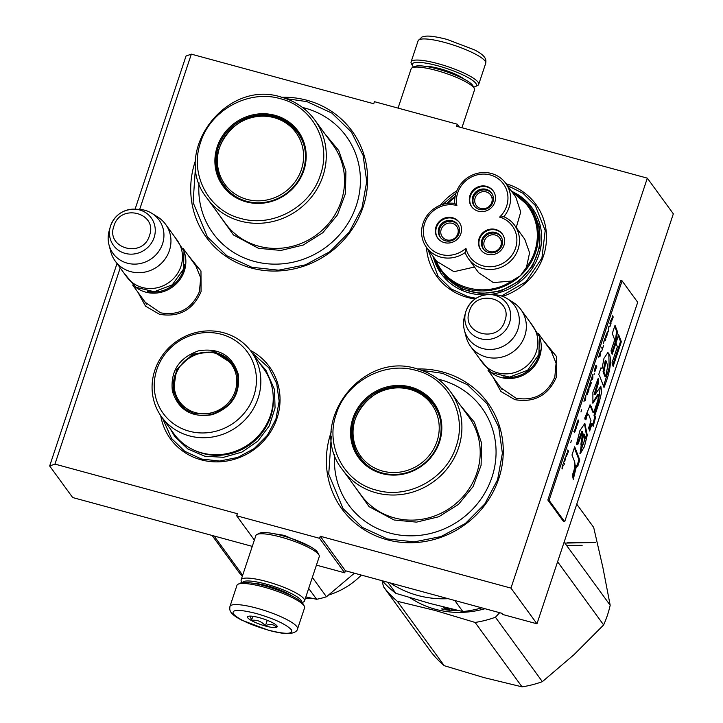 <?xml version="1.0" encoding="UTF-8"?>
<svg xmlns="http://www.w3.org/2000/svg" width="723" height="723" viewBox="0 0 723 723"><rect width="100%" height="100%" fill="white"/><g stroke="black" fill="none" stroke-linecap="round" stroke-linejoin="round"><path stroke-width="1.08" d="M268.956 532.887L284.166 535.354L310.375 546.669M543.579 340.687L556.376 356.349L556.466 376.963C548.314 395.4 534.451 402.964 514.875 399.656L500.903 391.486L493.185 377.406M549.281 348.513L550.989 350.628L556.086 363.19L554.83 376.99C547.212 394.198 534.27 401.265 515.996 398.174L500.379 387.501L498.888 385.223M188.179 255.327L200.976 270.989L201.075 291.604C192.924 310.04 179.06 317.605 159.485 314.297L145.513 306.136L137.795 292.047M193.891 263.163L195.59 265.278L200.696 277.84L199.431 291.64C191.821 308.848 178.879 315.906 160.605 312.824L144.989 302.151L143.488 299.873M139.684 209.39L191.333 54.144L373.728 103.741L374.415 101.672L457.325 124.22L456.638 126.29L647.329 178.147L510.953 588.106L320.262 536.249L319.575 538.319L236.665 515.77L237.352 513.701L54.957 464.103L49.661 465.974L117.009 263.524M120.217 267.926L54.957 464.103M250.294 350.357A61.238 57.795 143.9 0 1 274.704 424.193A61.238 57.795 143.9 0 1 201.039 459.801A61.238 57.795 143.9 0 1 160.714 415.635M475.038 298.979A61.238 57.795 143.9 0 1 467.51 297.451A61.238 57.795 143.9 0 1 426.498 247.393M440.37 205.205A61.238 57.795 143.9 0 1 456.809 190.863M506.073 183.769A61.238 57.795 143.9 0 1 546.489 239.051A61.238 57.795 143.9 0 1 502.602 296.394M281.789 97.271A90.185 85.115 143.9 0 1 307.067 100.289A90.185 85.115 143.9 0 1 363.118 206.977A90.185 85.115 143.9 0 1 251.279 268.007A90.185 85.115 143.9 0 1 195.671 160.018M417.424 368.965A90.185 85.115 143.9 0 1 442.711 371.993A90.185 85.115 143.9 0 1 498.762 478.671A90.185 85.115 143.9 0 1 386.922 539.701A90.185 85.115 143.9 0 1 331.315 431.721M191.333 54.144L186.037 56.014L135.084 209.191M252.273 546.38L72.671 497.541L49.661 465.974M254.369 540.072L236.665 515.77M316.43 565.133L344.717 572.815L319.575 538.319M344.717 572.815L345.404 570.745L320.262 536.249M510.953 588.106L536.963 623.795L502.756 614.496L501.889 613.303L345.404 570.745M536.963 623.795L673.339 213.836L647.329 178.147M459.376 127.031L457.325 124.22M421.726 370.33L442.584 373.321L467.528 384.799L487.022 403.687L498.734 427.058L502.377 453.231L497.605 479.683L484.871 503.868L465.404 523.452L441.075 536.538L414.243 541.889L387.483 538.96L362.539 527.492L343.045 508.603L328.739 474.18L331.297 436.231M476.068 298.292L468.07 296.71L451.233 288.965L438.075 276.213L427.953 249.39M442.973 204.311L456.014 193.05M507.356 185.522L522.982 193.267L535.255 205.404L545.196 230.574L541.916 258.048L526.154 281.636L501.482 296.005M252.092 352.779L268.784 367.754L276.692 383.524L279.15 401.193L275.933 419.051L267.338 435.373L254.189 448.585L237.777 457.424L219.665 461.039L201.6 459.06L184.763 451.315L171.613 438.563L162.467 418.093M286.091 98.635L306.941 101.627L331.884 113.104L351.378 131.993L363.091 155.355L366.742 181.527L361.961 207.98L349.227 232.164L329.76 251.749L305.431 264.844L278.599 270.185L251.839 267.266L226.895 255.788L207.411 236.9L193.095 202.485L195.653 164.537M297.551 628.947L304.582 607.826A35.626 7.103 -161.6 0 0 304.329 606.217L303.199 604.076A33.845 6.751 -161.6 0 0 302.829 603.488A33.845 6.751 -161.6 0 0 264.735 585.883A33.845 6.751 -161.6 0 0 240.307 583.163L238.129 584.193A35.626 7.103 -161.6 0 0 236.963 585.332L229.941 606.452C229.824 609.173 227.835 613.014 241.627 620.081L268.649 630.32C282.603 633.944 288.034 633.746 289.634 633.583C294.532 632.815 297.171 631.269 297.551 628.947A35.626 7.103 -161.6 0 0 256.81 608.179A35.626 7.103 -161.6 0 0 229.941 606.452M304.329 606.217A35.626 7.103 -161.6 0 0 303.931 605.594A35.626 7.103 -161.6 0 0 263.841 587.058A35.626 7.103 -161.6 0 0 238.129 584.193M256.304 613.511C239.033 609.209 231.387 609.353 233.348 613.944C238.753 619.475 250.447 624.88 268.441 630.167C285.702 634.469 293.348 634.324 291.387 629.733C285.983 624.202 274.288 618.798 256.304 613.511M259.331 617.677A15.59 3.109 -161.6 0 0 248.088 616.421A15.59 3.109 -161.6 0 0 265.404 626.001A15.59 3.109 -161.6 0 0 277.054 626.055A15.59 3.109 -161.6 0 0 259.331 617.677M250.357 616.104L251.487 620.37C256.981 619.62 261.627 621.437 265.422 625.811C269.914 623.687 273.565 624.13 276.358 627.13L276.15 625.015M265.422 625.811L267.248 620.307M251.487 620.37L252.833 616.303M413.574 67.112A33.845 6.751 18.4 0 1 412.462 65.657A33.845 6.751 18.4 0 1 437.749 65.775A33.845 6.751 18.4 0 1 475.842 83.38A33.845 6.751 18.4 0 1 475.354 86.579A33.845 6.751 18.4 0 1 473.583 87.076M412.462 65.657L411.333 63.516A35.626 7.103 18.4 0 1 411.089 61.907A35.626 7.103 18.4 0 1 437.957 63.642A35.626 7.103 18.4 0 1 478.057 82.178A35.626 7.103 18.4 0 1 478.698 84.401A35.626 7.103 18.4 0 1 477.532 85.54L475.354 86.579M398.066 108.107L411.134 68.821A33.403 6.661 18.4 0 1 412.218 67.763L414.948 66.462A31.17 6.218 18.4 0 1 437.442 68.965A31.17 6.218 18.4 0 1 472.535 85.187A31.17 6.218 18.4 0 1 472.878 85.73L474.279 88.405A33.403 6.661 18.4 0 1 474.523 89.914L461.934 127.727M412.218 67.763A33.403 6.661 18.4 0 1 436.321 70.447A33.403 6.661 18.4 0 1 473.917 87.826A33.403 6.661 18.4 0 1 474.279 88.405M301.735 602.268A31.17 6.218 -161.6 0 0 301.166 600.325A31.17 6.218 -161.6 0 0 266.082 584.112A31.17 6.218 -161.6 0 0 242.576 582.584M302.087 602.62L303.443 601.979A33.403 6.661 -161.6 0 0 304.528 600.912A33.403 6.661 -161.6 0 0 303.931 598.825A33.403 6.661 -161.6 0 0 266.335 581.446A33.403 6.661 -161.6 0 0 241.148 579.828A33.403 6.661 -161.6 0 0 241.383 581.328L242.078 582.657M292.481 596.303A24.718 4.925 -161.6 0 0 267.338 585.838A24.718 4.925 -161.6 0 0 253.547 583.353M304.528 600.912L319.268 556.602A33.403 6.661 -161.6 0 0 319.033 555.092L317.623 552.426A31.17 6.218 -161.6 0 0 317.289 551.875A31.17 6.218 -161.6 0 0 282.196 535.662A31.17 6.218 -161.6 0 0 259.702 533.149L256.972 534.451A33.403 6.661 -161.6 0 0 255.888 535.517L241.148 579.828M319.033 555.092A33.403 6.661 -161.6 0 0 318.671 554.514A33.403 6.661 -161.6 0 0 281.075 537.135A33.403 6.661 -161.6 0 0 256.972 534.451M184.103 251.523A31.17 29.426 143.9 0 1 184.311 271.026A31.17 29.426 -36.1 0 1 135.418 287.004M184.636 264.6A30.285 28.586 143.9 0 1 183.308 270.556A30.285 28.586 -36.1 0 1 147.709 291.514M165.576 224.311L177.108 240.135A31.17 29.426 143.9 0 1 180.931 266.38A31.17 29.426 -36.1 0 1 156.204 287.962A31.17 29.426 -36.1 0 1 126.715 276.855L115.192 261.03A31.17 29.426 -36.1 0 0 144.672 272.137A31.17 29.426 -36.1 0 0 169.399 250.565A31.17 29.426 143.9 0 0 165.576 224.311A31.17 29.426 143.9 0 0 157.903 217.135L152.029 213.43A28.441 26.841 143.9 0 1 162.521 243.922A28.441 26.841 -36.1 0 1 134.984 264.121A28.441 26.841 -36.1 0 1 108.983 244.799L110.709 251.523A31.17 29.426 -36.1 0 0 115.192 261.03M108.983 244.799A28.441 26.841 -36.1 0 1 109.155 230.908L110.619 225.73C114.975 214.939 122.964 209.417 134.577 209.164A23.362 22.042 -36.1 0 0 110.61 225.739A23.362 22.042 -36.1 0 0 110.267 226.877A23.362 22.042 -36.1 0 0 125.703 253.52A23.362 22.042 -36.1 0 0 154.098 237.569A23.362 22.042 -36.1 0 0 134.577 209.164L138.753 209.336A28.441 26.841 143.9 0 1 152.029 213.43M539.503 336.882A31.17 29.426 143.9 0 1 539.701 356.376A31.17 29.426 -36.1 0 1 490.818 372.354M540.027 349.959A30.285 28.586 143.9 0 1 538.698 355.915A30.285 28.586 -36.1 0 1 503.1 376.864M520.967 309.661L532.499 325.486A31.17 29.426 143.9 0 1 536.321 351.74A31.17 29.426 -36.1 0 1 511.595 373.312A31.17 29.426 -36.1 0 1 482.114 362.205L470.583 346.38A31.17 29.426 -36.1 0 0 500.072 357.487A31.17 29.426 -36.1 0 0 524.799 335.915A31.17 29.426 143.9 0 0 520.967 309.661A31.17 29.426 143.9 0 0 513.294 302.494L507.429 298.78A28.441 26.841 143.9 0 1 517.912 329.272A28.441 26.841 -36.1 0 1 490.375 349.48A28.441 26.841 -36.1 0 1 464.374 330.158L466.109 336.882A31.17 29.426 -36.1 0 0 470.583 346.38M464.374 330.158A28.441 26.841 -36.1 0 1 464.546 316.258L466.01 311.089C470.366 300.298 478.355 294.767 489.968 294.523A23.362 22.042 -36.1 0 0 466.01 311.098A23.362 22.042 -36.1 0 0 465.657 312.237A23.362 22.042 -36.1 0 0 481.093 338.879A23.362 22.042 -36.1 0 0 509.489 322.919A23.362 22.042 -36.1 0 0 489.968 294.523L494.143 294.695A28.441 26.841 143.9 0 1 507.429 298.78M199.042 182.883A82.386 77.759 -36.1 0 0 254.125 261.355A82.386 77.759 143.9 0 0 356.303 205.594A82.386 77.759 143.9 0 0 305.097 108.134A82.386 77.759 -36.1 0 0 302.521 107.483M281.392 119.702A45.648 43.082 143.9 0 1 298.111 132.643M246.588 201.256A45.648 43.082 -36.1 0 0 296.502 183.271A45.648 43.082 -36.1 0 0 297.605 131.929A45.648 43.082 -36.1 0 0 274.83 116.367A45.648 43.082 -36.1 0 0 224.916 134.351A45.648 43.082 -36.1 0 0 223.814 185.694A45.648 43.082 -36.1 0 0 246.588 201.256M224.347 186.398A45.648 43.082 143.9 0 1 217.153 166.516M274.93 115.3A46.543 43.922 -36.1 0 0 217.216 146.796A46.543 43.922 -36.1 0 0 246.145 201.844A46.543 43.922 -36.1 0 0 303.859 170.357A46.543 43.922 -36.1 0 0 274.93 115.3M280.443 98.735C248.658 89.173 210.276 110.176 200.56 142.512C189.245 174.234 208.459 210.556 240.632 218.409C272.417 227.971 310.8 206.968 320.515 174.632C331.83 142.91 312.616 106.588 280.443 98.735M324.799 133.71L338.744 150.538L345.901 171.297L345.458 193.592L337.46 214.876L322.82 232.707L303.226 245.034L280.922 250.438L258.463 248.305L233.466 234.966L217.18 212.128M297.487 131.848A89.516 84.483 -36.1 0 0 296.999 131.902M304.473 147.167A45.206 42.666 143.9 0 0 297.912 133.113C292.101 125.296 284.446 120.054 274.948 117.388C236.746 104.663 199.584 155.346 224.853 186.353A45.206 42.666 -36.1 0 0 236.222 196.9M274.08 117.659A43.94 41.464 -36.1 0 0 219.593 147.393A43.94 41.464 -36.1 0 0 246.905 199.367A43.94 41.464 143.9 0 0 301.392 169.634A43.94 41.464 143.9 0 0 274.08 117.659M238.274 374.333C240.443 394.243 231.712 407.7 212.101 414.713C191.694 417.939 178.445 410.095 172.381 391.188C170.221 371.279 178.943 357.813 198.554 350.809C218.97 347.582 232.21 355.427 238.274 374.333M237.596 374.794C239.702 394.18 231.197 407.293 212.101 414.116L193.267 413.466L178.509 402.666L173.412 391.206L176.484 369.643L192.67 354.125L214.65 351.64L232.499 363.326L237.596 374.794M231.731 362.512A60.569 57.162 -36.1 0 0 231.098 362.557M178.21 401.102A60.569 57.162 -36.1 0 0 177.966 401.69M161.645 416.963L174.044 433.972A55.445 52.327 143.9 0 0 240.163 449.254A55.445 52.327 143.9 0 0 272.128 387.691A55.445 52.327 -36.1 0 0 263.66 368.667L251.27 351.649A55.445 52.327 -36.1 0 0 185.142 336.376A55.445 52.327 -36.1 0 0 153.186 397.93A55.445 52.327 143.9 0 0 161.645 416.963A55.445 52.327 143.9 0 0 227.763 432.237A55.445 52.327 143.9 0 0 259.729 370.682A55.445 52.327 -36.1 0 0 251.27 351.649M255.391 369.959A52.101 49.173 -36.1 0 0 195.038 334.207A52.101 49.173 -36.1 0 0 155.273 395.562A52.101 49.173 143.9 0 0 215.626 431.306A52.101 49.173 143.9 0 0 255.391 369.959M173.918 383.28L174.451 392.634L179.033 403.371M233.005 364.049L215.445 353.014M259.548 363.009L265.874 370.158L274.478 389.498L275.065 407.953L269.29 425.865L257.822 441.166L241.988 452.065L223.642 457.298L204.907 456.249L187.962 449.055L174.785 436.538L169.923 428.314M214.071 535.987L242.666 575.237M308.685 588.423L316.602 599.286L305.856 596.945M242.332 576.258A84.618 79.864 143.9 0 1 239.575 573.14L212.11 535.454M312.354 577.406L326.462 596.773L354.406 573.194M326.462 596.773A84.618 79.864 -36.1 0 1 321.563 598.174A84.618 79.864 143.9 0 1 316.602 599.286M311.767 598.255A74.596 70.402 143.9 0 1 305.341 598.463M328.712 595.002A74.596 70.402 -36.1 0 0 361.346 575.083M236.177 375.12A31.948 30.149 143.9 0 1 211.794 412.734A31.948 30.149 143.9 0 1 174.785 390.818A31.948 30.149 -36.1 0 1 199.168 353.195A31.948 30.149 -36.1 0 1 236.177 375.12M189.29 411.803A32.842 30.999 143.9 0 1 179.693 403.353L174.523 391.739C165.811 359.692 214.677 336.773 232.788 364.663A32.842 30.999 -36.1 0 1 237.795 375.942A32.842 30.999 143.9 0 1 237.885 376.394M465.151 252.526A28.504 26.905 -36.1 0 0 468.513 258.825A28.504 26.905 -36.1 0 0 502.494 266.679A28.504 26.905 -36.1 0 0 518.924 235.038A28.504 26.905 -36.1 0 0 514.577 225.251A28.504 26.905 -36.1 0 0 503.823 216.737A28.504 26.905 -36.1 0 0 505.666 183.208A28.504 26.905 -36.1 0 0 473.42 174.595A28.504 26.905 -36.1 0 0 454.74 203.389A28.504 26.905 -36.1 0 0 422.16 237.623A28.504 26.905 -36.1 0 0 426.507 247.402A28.504 26.905 -36.1 0 0 465.151 252.526L465.946 248.251A26.272 24.799 -36.1 0 0 496.484 265.883A26.272 24.799 -36.1 0 0 516.358 234.984A26.272 24.799 -36.1 0 0 499.593 217.108A26.272 24.799 -36.1 0 0 490.321 174.966A26.272 24.799 -36.1 0 0 456.882 205.495A26.272 24.799 -36.1 0 0 423.859 236.475A26.272 24.799 -36.1 0 0 465.946 248.251M426.507 247.402L436.647 261.319L453.981 271.694L474.469 267.013M503.823 216.737L499.593 217.108M455.029 197.09L447.772 203.344M516.24 227.537L520.723 212.011L515.806 197.126L505.666 183.208M436.068 260.497C447.004 288.341 485.531 298.816 511.64 281.048L520.433 275.689A54.559 51.487 -36.1 0 0 537.487 225.874A54.559 51.487 -36.1 0 0 537.306 224.97A54.559 51.487 -36.1 0 0 528.974 206.245L530.537 208.387A54.559 51.487 -36.1 0 1 538.861 227.112A54.559 51.487 143.9 0 1 507.419 287.673A54.559 51.487 143.9 0 1 442.359 272.643L434.207 257.975A54.559 51.487 -36.1 0 0 440.795 270.501A54.559 51.487 -36.1 0 0 520.433 275.689L526.461 267.329L529.588 252.797L524.717 239.168L514.577 225.251M468.513 258.825L478.653 272.743L493.366 282.585L511.64 281.048M451.035 240.84A10.8 10.194 -36.1 0 0 457.623 224.419A10.8 10.194 -36.1 0 0 446.769 220.714A10.8 10.194 -36.1 0 0 440.171 237.144A10.8 10.194 -36.1 0 0 451.035 240.84M459.476 222.621A13.357 12.607 -36.1 0 0 443.588 219.313A13.357 12.607 -36.1 0 0 436.059 234.062A13.357 12.607 -36.1 0 0 437.885 238.346M435.626 233.466A13.357 12.607 -36.1 0 0 437.668 238.057A13.357 12.607 -36.1 0 0 453.601 241.735A13.357 12.607 -36.1 0 0 461.301 226.905A13.357 12.607 -36.1 0 0 459.259 222.313A13.357 12.607 -36.1 0 0 443.326 218.635A13.357 12.607 -36.1 0 0 435.626 233.466M494.116 252.562A10.8 10.194 -36.1 0 0 500.705 236.132A10.8 10.194 -36.1 0 0 489.842 232.435A10.8 10.194 -36.1 0 0 483.253 248.857A10.8 10.194 -36.1 0 0 494.116 252.562M502.557 234.333A13.357 12.607 -36.1 0 0 486.669 231.035A13.357 12.607 -36.1 0 0 479.141 245.775A13.357 12.607 -36.1 0 0 480.967 250.068M478.707 245.187A13.357 12.607 -36.1 0 0 480.75 249.769A13.357 12.607 -36.1 0 0 496.683 253.448A13.357 12.607 -36.1 0 0 504.383 238.617A13.357 12.607 -36.1 0 0 502.34 234.035A13.357 12.607 -36.1 0 0 486.407 230.348A13.357 12.607 -36.1 0 0 478.707 245.187M484.97 209.435A10.8 10.194 -36.1 0 0 491.568 193.005A10.8 10.194 -36.1 0 0 480.705 189.309A10.8 10.194 -36.1 0 0 474.107 205.73A10.8 10.194 -36.1 0 0 484.97 209.435M493.411 191.206A13.357 12.607 -36.1 0 0 477.523 187.908A13.357 12.607 -36.1 0 0 470.004 202.648A13.357 12.607 -36.1 0 0 471.83 206.941M469.57 202.06A13.357 12.607 -36.1 0 0 471.604 206.642A13.357 12.607 -36.1 0 0 487.537 210.321A13.357 12.607 -36.1 0 0 495.237 195.49A13.357 12.607 -36.1 0 0 493.203 190.908A13.357 12.607 -36.1 0 0 477.27 187.221A13.357 12.607 -36.1 0 0 469.57 202.06M454.74 203.389L456.882 205.495M435.354 260.913L445.513 277.524L461.382 288.974L480.75 293.665L500.922 290.935L519.069 281.175L532.661 265.73L539.81 246.778L539.503 226.941L533.059 210.926L521.518 198.129M501.256 241.22L501.12 241.039A8.911 8.405 143.9 0 0 499.783 238.084A8.911 8.405 143.9 0 0 490.827 235.029A8.911 8.405 143.9 0 0 485.386 248.576A8.911 8.405 143.9 0 0 494.342 251.631A8.911 8.405 143.9 0 0 501.166 241.247L502.521 240.895M501.518 237.46A10.691 10.086 -36.1 0 0 486.642 235.174A10.691 10.086 -36.1 0 0 484.265 250.031M502.494 240.687L501.12 241.039M458.174 229.507L458.039 229.318A8.911 8.405 143.9 0 0 456.701 226.371A8.911 8.405 143.9 0 0 447.745 223.317A8.911 8.405 143.9 0 0 442.304 236.864A8.911 8.405 143.9 0 0 451.26 239.909A8.911 8.405 143.9 0 0 458.084 229.525L459.439 229.182M458.436 225.748A10.691 10.086 -36.1 0 0 443.561 223.461A10.691 10.086 -36.1 0 0 441.184 238.319M459.412 228.974L458.039 229.318M492.11 198.093L491.974 197.912A8.911 8.405 143.9 0 0 490.646 194.957A8.911 8.405 143.9 0 0 481.681 191.902A8.911 8.405 143.9 0 0 476.249 205.449A8.911 8.405 143.9 0 0 485.205 208.504A8.911 8.405 143.9 0 0 492.02 198.12L493.375 197.768M492.372 194.333A10.691 10.086 -36.1 0 0 477.505 192.047A10.691 10.086 -36.1 0 0 475.119 206.905M493.357 197.56L491.974 197.912M382.322 580.786A100.208 94.568 -36.1 0 0 395.861 593.339L430.095 603.479L462.837 611.55L454.776 600.488M448.124 598.68A100.208 94.568 143.9 0 1 417.632 595.409A100.208 94.568 143.9 0 1 390.194 582.928M387.799 582.277L395.861 593.339M481.78 607.835A100.208 94.568 143.9 0 1 462.837 611.55M334.686 454.577A82.386 77.759 -36.1 0 0 389.769 533.05A82.386 77.759 143.9 0 0 491.938 477.297A82.386 77.759 143.9 0 0 440.732 379.828A82.386 77.759 -36.1 0 0 438.156 379.177M417.026 391.396A45.648 43.082 143.9 0 1 433.755 404.347M382.232 472.95A45.648 43.082 -36.1 0 0 432.146 454.966A45.648 43.082 -36.1 0 0 433.24 403.624A45.648 43.082 -36.1 0 0 410.474 388.061A45.648 43.082 -36.1 0 0 360.56 406.046A45.648 43.082 -36.1 0 0 359.458 457.388A45.648 43.082 -36.1 0 0 382.232 472.95M359.991 458.102A45.648 43.082 143.9 0 1 352.788 438.21M410.574 386.995A46.543 43.922 -36.1 0 0 352.86 418.49A46.543 43.922 -36.1 0 0 381.78 473.538A46.543 43.922 -36.1 0 0 439.503 442.051A46.543 43.922 -36.1 0 0 410.574 386.995M416.087 370.429C384.293 360.876 345.919 381.88 336.204 414.207C324.889 445.928 344.103 482.259 376.276 490.104C408.061 499.665 446.443 478.662 456.159 446.326C467.465 414.604 448.26 378.283 416.087 370.429M460.443 405.404L474.387 422.232L481.545 442.991L481.102 465.296L473.095 486.579L458.463 504.401L438.861 516.728L416.556 522.133L394.107 520.009L369.101 506.66L352.824 483.823M433.131 403.542A89.516 84.483 -36.1 0 0 432.643 403.606M359.62 456.809A89.516 84.483 -36.1 0 0 359.421 457.261M485.025 608.712A92.408 87.221 -36.1 0 1 435.427 609.281A92.408 87.221 143.9 0 1 410.086 597.74M446.055 609.001A91.523 86.38 -36.1 0 1 445.901 608.983L445.739 609.832L444.437 608.893L445.368 608.151M444.464 608.784L445.251 608.757L443.344 607.392L446.398 608.712L448.025 608.883L448.143 608.133M445.413 607.907L444.211 607.501L444.039 608.35M448.025 608.883L447.41 608.043L447.962 607.926L447.42 607.971M458.698 610.619A92.408 87.221 -36.1 0 1 451.622 610.42L451.667 610.004M451.622 610.42L451.297 609.977A92.408 87.221 -36.1 0 0 454.803 610.149L455.038 609.778M451.812 609.173L451.767 609.588A92.408 87.221 -36.1 0 0 454.749 609.715L455.011 610.085M451.767 609.588L451.441 609.146A92.408 87.221 -36.1 0 0 452.643 609.209M448.739 609.317A91.523 86.38 -36.1 0 0 449.634 609.399M445.739 609.832A92.408 87.221 -36.1 0 0 450.302 610.32L449.182 608.441M448.341 609.326A92.408 87.221 -36.1 0 1 446.037 609.073L446.624 609.543A92.408 87.221 -36.1 0 0 448.667 609.769L448.477 608.468L448.667 609.769M445.901 608.983L445.088 608.703L444.925 609.552M442.304 609.1L442.792 609.254L442.304 609.1M442.115 608.838L443.063 609.362L442.124 608.766M443.741 609.281L441.536 608.92L443.759 609.344M475.101 622.44L522.033 686.85L484.148 677.65L444.256 665.702L397.325 601.283L435.21 610.492L475.101 622.44A102.431 96.674 -36.1 0 0 495.427 617.234L499.674 612.697M522.033 686.85A102.431 96.674 -36.1 0 0 542.367 681.653L574.008 654.667L603.642 624.943A102.431 96.674 -36.1 0 0 610.185 605.268L564.139 542.078M603.642 624.943L557.596 561.762M610.185 605.268L602.928 567.709L593.682 527.401L576.755 504.175M444.256 665.702A102.431 96.674 143.9 0 1 430.474 651.224L383.533 586.805L382.06 580.714M542.367 681.653L495.427 617.234M397.325 601.283A102.431 96.674 143.9 0 1 383.533 586.805M440.117 418.861A45.206 42.666 143.9 0 0 433.556 404.808C427.745 396.99 420.09 391.749 410.592 389.082C372.39 376.358 335.219 427.04 360.488 458.048A45.206 42.666 -36.1 0 0 371.857 468.603M409.724 389.354A43.94 41.464 -36.1 0 0 355.237 419.087A43.94 41.464 -36.1 0 0 382.539 471.062A43.94 41.464 143.9 0 0 437.026 441.328A43.94 41.464 143.9 0 0 409.724 389.354M566.633 545.504L577.541 545.386M564.871 543.081L595.77 542.503L567.727 542.584M562.277 468.938L562.322 467.103L563.533 465.178L562.34 466.489L562.358 464.826L562.006 468.865M612.372 315.779L612.471 317.18L610.537 321.274L611.396 320.551L611.251 322.042L613.24 316.963L612.372 315.779M611.025 323.624L610.158 322.431L609.869 323.298L610.736 324.491L611.025 323.624L610.049 322.747M610.348 325.648L608.712 326.769L608.323 327.926L608.423 331.432L608.63 327.501L610.348 325.648M606.886 336.068L607.465 331.812L605.639 336.249L605.955 337.957L606.733 336.023M605.44 340.406L605.729 339.539L604.862 338.346L603.244 343.705L604.681 339.367L605.44 340.406M598.897 356.285L598.608 357.153L600.244 356.032L600.533 351.369L598.897 356.285M594.261 370.791L594.866 371.622L596.773 366.444L595.915 365.26L594.261 370.791M594.342 373.213L594.035 374.695L594.342 373.213M592.878 378.165L592.779 374.659L590.854 380.452L592.489 379.322L592.598 378.093M588.938 386.462L588.838 387.799L589.426 387.971L591.342 382.792L590.474 381.608L588.938 386.462M586.624 393.402L586.534 394.74L587.121 394.921L589.028 389.742L588.16 388.549L586.624 393.402M581.545 409.814L580.967 411.965L581.545 409.814M568.576 451.233L567.709 450.04L567.419 450.908L568.287 452.101L568.576 451.233L567.6 450.357M564.5 459.756L563.949 461.328L564.491 461.645L564.907 460.949L565.657 456.927L564.5 459.756M601.69 351.27L603.515 345.775L602.747 348.088L601.979 347.031L601.69 347.899L602.458 348.956L601.69 351.27M583.922 401.283L585.567 400.162L585.847 395.499L583.922 401.283M566.796 453.429L565.973 455.246L566.588 454.198L566.922 454.659L566.471 456.349L567.627 452.878L567.166 453.936L566.796 453.429M576.159 425.187L577.867 420.786L578.02 422.259L576.629 426.046L577.27 425.016L578.337 421.636L578.156 419.918L576.159 425.187M575.309 427.185L575.698 427.709L574.884 430.176L573.773 431.812L574.631 431.089L574.487 432.58L576.466 427.501L575.598 426.317L575.309 427.185M571.387 440.343L570.809 442.494L571.387 440.343M563.569 462.485L563.325 463.208L564.193 464.392L564.437 463.669L563.569 462.485M574.315 460.876C575.535 463.913 574.902 468.612 572.399 474.966L573.276 479.385L576.647 465.305L577.722 466.407L579.756 459.964L574.704 446.796L571.974 454.993L574.315 460.876M576.339 444.735L578.165 443.949L582.566 431.595L580.316 453.601L584.41 446.678L587.266 435.21L584.853 423.389L579.909 430.628L576.339 444.735M597.858 400.199L593.746 412.544L590.257 404.934L584.717 418.201L585.919 419.855C586.796 415.391 587.7 413.601 588.621 414.478L591.016 420.759L588.639 427.926L589.661 431.016L592.137 423.561L593.203 426.326L595.562 417.388L594.821 415.481L599.268 402.133L601.681 391.938L600.822 386.218L594.957 394.758L598.644 382.331L598.283 378.21L592.878 392.291L592.905 403.226L598.725 394.523L597.858 400.199M587.401 413.782L588.621 414.478M599.62 375.861L604.012 387.51C609.814 372.987 611.694 362.042 609.643 354.677L607.898 352.535L603.994 358.292L601.961 368.829L600.958 367.808L598.707 374.595L599.62 375.861M612.164 354.342L615.942 342.964L617.424 331.55L615.011 325.314L612.291 333.511L614.695 339.765L611.007 350.845L612.164 354.342M621.355 341.726L618.68 334.803L615.96 343L617.37 346.742L612.001 362.883L613.158 366.38L621.355 341.726L620.524 341.5L618.337 335.843M549.082 500.334L564.681 521.753L637.695 302.277L622.087 280.867L549.082 500.334L547.835 500L563.443 521.41L564.681 521.753M613.24 316.963L612.264 316.087M612.634 317.406L612.824 316.855M611.821 321.139L611.26 321.093M611.396 320.551L610.754 320.632M610.42 324.067L610.61 323.506M610.058 326.516L609.76 326.046M608.594 327.13L609.643 326.398M606.127 337.768L605.982 337.18M607.745 332.191L607.23 331.938M607.79 332.463L607.329 332.074M607.763 332.851L607.374 332.345M605.729 339.539L604.762 338.662M605.133 339.982L605.314 339.421M598.78 356.638L599.828 355.915M596.773 366.444L595.806 365.567M596.177 366.886L596.367 366.335M594.866 371.622L594.722 371.035M591.025 379.937L592.083 379.214M591.342 382.792L590.366 381.916M590.736 383.235L590.926 382.684M589.426 387.971L589.281 387.383M589.028 389.742L588.061 388.866M588.432 390.185L588.612 389.625M587.121 394.921L586.968 394.324M567.971 451.676L568.161 451.116M565.63 457.731L564.184 460.623M564.907 460.949L564.265 460.732M564.726 461.337L564.491 460.858M602.747 348.088L601.87 347.338M602.241 348.658L602.458 348.016M584.094 400.768L585.151 400.045M567.166 453.936L566.615 453.637M567.383 454.234L566.823 453.917M578.436 420.298L577.921 420.045M578.481 420.569L578.02 420.18M578.454 420.958L578.066 420.461M576.466 427.501L575.499 426.624M575.87 427.944L576.05 427.392M575.056 431.676L574.496 431.631M574.631 431.089L573.981 431.17M564.437 463.669L563.461 462.792M579.756 459.964L578.933 459.738L574.351 447.826M577.044 465.711L578.933 459.738M576.647 465.305L575.815 465.079L572.996 477.966M576.403 444.13L577.334 443.723L581.735 431.369L582.566 431.595M578.165 443.949L577.334 443.723M579.927 453.339L586.425 435.002L584.428 423.344M593.746 412.544L592.923 412.318L589.823 404.997M592.499 402.955L597.894 394.297L598.725 394.523M598.644 382.331L597.813 382.106L597.578 379.367M594.957 394.758L594.125 394.532L597.813 382.106M599.268 402.133L598.436 401.907L600.379 386.263M594.821 415.481L593.99 415.255L598.436 401.907M595.562 417.388L594.731 417.162L593.99 415.255M592.679 424.952L594.731 417.162M592.137 423.561L591.306 423.335L589.209 429.652M585.088 419.629C586.019 414.993 586.922 413.195 587.799 414.252M601.961 368.829L600.804 368.269M609.643 354.677L607.501 352.526M603.56 386.172L609.182 367.618L608.811 354.46M611.712 352.978L615.11 342.747L616.592 331.324L614.667 326.344M615.942 342.964L615.11 342.747M617.424 331.55L616.592 331.324M612.706 365.016L620.524 341.5M547.835 500L620.849 280.524L622.087 280.867M611.116 320.479L612.435 317.289M606.109 337.108L605.955 335.635L607.175 332.679L606.561 336.466L606.109 337.108L605.549 336.791M594.848 370.962L595.734 366.281L596.376 367.167L595.119 370.7L594.279 370.646M589.408 387.311L590.293 382.63L590.935 383.515L590.076 386.118L589.525 387.266L588.847 386.995M587.094 394.252L587.98 389.57L588.63 390.456L587.374 393.999L586.534 393.936M574.342 431.016L575.662 427.826M581.825 445.422C579.756 446.687 581.979 438.075 583.307 433.972L584.148 434.198C585.269 436.62 584.78 440.434 582.657 445.648L581.4 445.72M604.817 376.294L603.063 371.73L605.223 360.696L606.055 360.913L607.772 365.937L605.648 376.52L604.817 376.294M612.58 317.325L611.649 321.102M611.477 320.876L611.125 320.425M611.541 320.533L611.667 320.081M600.298 353.366L600.361 355.355L599.43 355.969L600.198 353.339M592.544 376.656L592.616 378.644L591.685 379.259L592.453 376.629M564.5 460.397L564.482 459.855M564.591 459.882L564.699 459.087M564.799 459.114L564.988 458.219M565.088 458.246L565.187 457.677M585.621 397.496L585.684 399.476L584.753 400.099L585.522 397.469M575.806 427.862L574.875 431.64M574.713 431.414L574.351 430.962M574.767 431.071L574.893 430.61M582.657 445.648C581.455 444.464 581.952 440.65 584.139 434.198L583.316 433.972M605.648 376.52L603.895 371.956L603.063 371.73M603.895 371.956L606.055 360.913M566.561 545.395L582.132 545.359M464.392 79.295A22.937 4.573 -161.6 0 0 439.873 68.685A22.937 4.573 -161.6 0 0 425.603 66.389M411.089 61.907L418.111 40.786A35.626 7.103 18.4 0 1 444.979 42.521A35.626 7.103 18.4 0 1 485.72 63.281L478.698 84.401M149.453 235.599C158.165 213.041 120.47 202.792 113.972 225.947C105.26 248.504 142.955 258.753 149.453 235.599M504.844 320.949C513.556 298.4 475.861 288.152 469.372 311.306C460.659 333.854 498.355 344.112 504.844 320.949M207.158 198.382L225.449 223.479A66.579 62.838 143.9 0 0 258.671 246.172A66.579 62.838 143.9 0 0 331.468 219.937A66.579 62.838 143.9 0 0 333.068 145.061L314.776 119.955C306.389 108.658 295.282 101.066 281.464 97.18C225.332 78.409 170.167 153.421 207.158 198.382A66.579 62.838 -36.1 0 0 240.379 221.075A66.579 62.838 -36.1 0 0 313.176 194.839A66.579 62.838 -36.1 0 0 314.776 119.955A66.579 62.838 -36.1 0 0 281.563 97.262M297.759 132.905A89.101 84.094 143.9 0 1 298.256 132.842M273.032 393.773A54.487 51.423 143.9 0 1 250.248 444.401A54.487 51.423 143.9 0 1 195.074 450.583M233.583 364.925A59.955 56.593 -36.1 0 0 232.996 364.961M179.919 403.651A59.955 56.593 -36.1 0 0 179.693 404.193M225.151 356.963A55.888 52.752 -36.1 0 0 224.654 356.999M174.894 393.258A55.888 52.752 -36.1 0 0 174.704 393.728M526.461 267.329A53.665 50.646 -36.1 0 0 536.457 225.838A53.665 50.646 -36.1 0 0 512.734 192.905M511.694 191.478L528.974 206.245A54.559 51.487 -36.1 0 0 511.712 191.496M455.174 196.322A54.559 51.487 -36.1 0 0 446.895 203.461M489.579 294.505A56.114 52.96 -36.1 0 0 540.533 226.968A56.114 52.96 -36.1 0 0 531.974 207.7A56.114 52.96 -36.1 0 0 511.532 191.261M433.176 256.566A56.114 52.96 -36.1 0 0 441.274 273.8A56.114 52.96 -36.1 0 0 485.232 294.803M342.801 470.077L361.093 495.174A66.579 62.838 143.9 0 0 394.306 517.876A66.579 62.838 143.9 0 0 467.103 491.64A66.579 62.838 143.9 0 0 468.712 416.755L450.42 391.649C442.033 380.352 430.926 372.761 417.099 368.875C360.976 350.104 305.802 425.115 342.801 470.077A66.579 62.838 -36.1 0 0 376.014 492.77A66.579 62.838 -36.1 0 0 448.811 466.534A66.579 62.838 -36.1 0 0 450.42 391.649A66.579 62.838 -36.1 0 0 417.207 368.956M360.135 458.292A89.101 84.094 143.9 0 1 360.343 457.84M433.402 404.6A89.101 84.094 143.9 0 1 433.89 404.537M591.306 406.389L590.474 406.163M418.111 40.786L422.015 36.936L426.109 36.15C427.709 35.987 433.122 35.807 447.013 39.413L474.27 49.779C487.591 56.575 485.955 60.66 485.72 63.281M197.09 267.555L183.046 248.278M146.688 304.256L132.652 284.998M552.48 352.905L538.436 333.628M502.087 389.616L488.043 370.348M529.688 321.627L539.394 336.493L538.879 354.487L527.682 370.194L509.634 377.09L491.251 372.625L479.295 358.346M174.288 236.267L184.004 251.134L183.488 269.128L172.282 284.835L154.243 291.731L135.852 287.275L123.904 272.987M298.373 133.023L297.894 133.077M233.656 365.043L233.086 365.079M180 403.759L179.783 404.293M225.26 357.035L224.754 357.063M174.921 393.375L174.74 393.845M446.814 203.47L455.183 196.249M531.974 207.7L511.523 191.243M433.167 256.548L441.274 273.8M434.017 404.717L433.529 404.772"/></g></svg>
